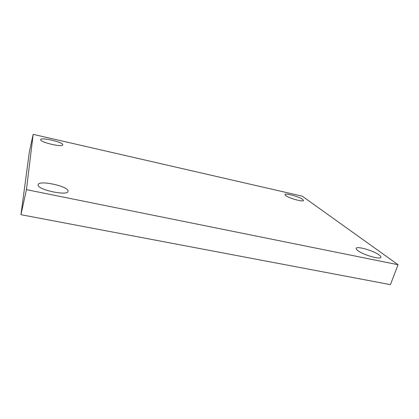 <?xml version="1.0" encoding="UTF-8"?>
<svg xmlns="http://www.w3.org/2000/svg" width="419" height="419" viewBox="0 0 419 419"><rect width="100%" height="100%" fill="white"/><g stroke="black" fill="none" stroke-linecap="round" stroke-linejoin="round"><path stroke-width="0.63" d="M33.174 134.358L302.24 196.16L398.05 264.719L26.449 189.645L33.174 134.358L29.346 151.956L20.95 214.69L26.449 189.645M38.103 184.842L38.124 184.679C38.679 179.824 68.166 186.136 68.03 190.996L68.009 191.357C67.883 196.302 37.019 189.66 38.103 184.842M357.732 250.541C356.527 249.609 356.014 248.886 356.187 248.367C356.574 245.775 373.444 250.614 379.075 254.925C380.447 255.936 381.044 256.721 380.866 257.292C380.588 259.958 362.912 254.799 357.732 250.541M285.622 195.526L284.925 194.542C285.04 192.803 299.26 196.71 302.733 199.428L303.539 200.497C303.513 202.277 288.801 198.197 285.622 195.526M40.664 139.695L40.674 139.627C40.832 136.94 62.95 142.083 62.74 144.723L62.73 144.864C62.819 147.608 39.941 142.277 40.664 139.695M20.95 214.69L390.429 284.642L398.05 264.719"/></g></svg>
